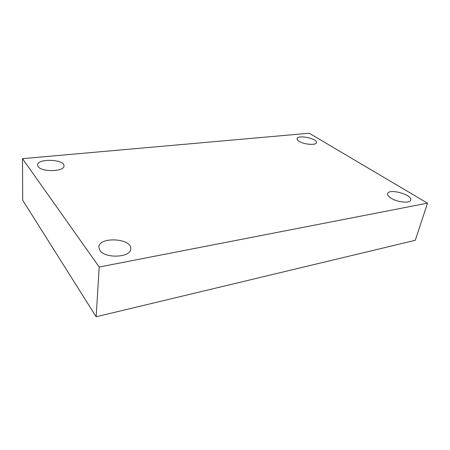 <?xml version="1.0" encoding="UTF-8"?>
<svg xmlns="http://www.w3.org/2000/svg" width="450" height="450" viewBox="0 0 450 450"><rect width="100%" height="100%" fill="white"/><g stroke="black" fill="none" stroke-linecap="round" stroke-linejoin="round"><path stroke-width="0.67" d="M427.5 203.164L99.197 267.03L22.5 158.653L309.24 133.234L427.5 203.164L415.288 240.3L96.142 316.766L99.197 267.03M96.142 316.766L22.703 200.222L22.5 158.653M299.16 141.328C304.088 144.607 316.243 145.502 316.434 142.627C317.751 138.578 297.562 134.46 297.118 138.673C296.972 139.494 297.652 140.377 299.16 141.328M38.137 166.59C41.709 172.378 64.654 171.653 63.968 165.898C64.772 159.176 37.187 158.175 37.581 165.043L38.137 166.59M99.934 250.453C105.306 258.913 130.984 257.468 130.725 248.94C132.334 238.303 98.961 236.244 98.826 247.095L99.934 250.453M391.101 198.214C397.423 202.354 410.051 203.546 410.664 200.093C412.791 194.737 388.727 188.072 387.664 193.646C387.343 195.019 388.485 196.543 391.101 198.214"/></g></svg>
